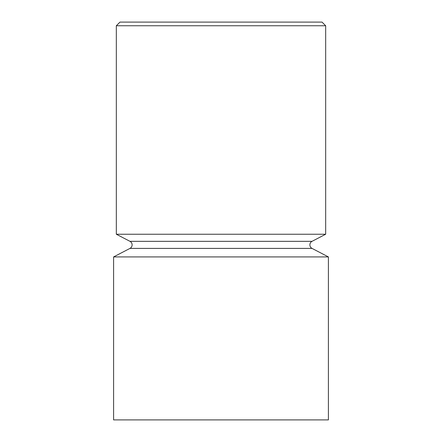 <?xml version="1.0" encoding="UTF-8"?>
<svg xmlns="http://www.w3.org/2000/svg" width="442" height="442" viewBox="0 0 442 442"><rect width="100%" height="100%" fill="white"/><g stroke="black" fill="none" stroke-linecap="round" stroke-linejoin="round"><path stroke-width="0.66" d="M312.024 241.338A3.978 3.978 0 0 0 312.024 248.398L129.976 248.398A3.978 3.978 0 0 0 129.976 241.338L116.323 234.232L325.677 234.232L312.024 241.338L129.976 241.338M116.323 25.758L325.677 25.758L322.019 22.1L119.981 22.1L116.323 25.758L116.323 234.232M129.976 248.398L113.594 256.924L328.406 256.924L328.406 419.9L113.594 419.9L113.594 256.924M312.024 248.398L328.406 256.924M325.677 25.758L325.677 234.232"/></g></svg>
